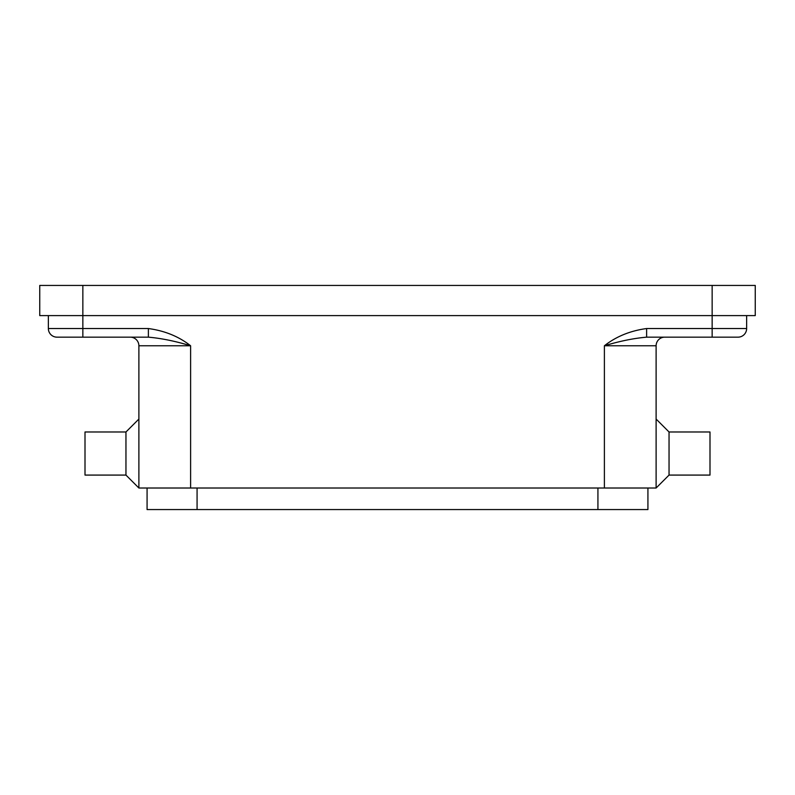 <?xml version="1.0" encoding="UTF-8"?>
<svg xmlns="http://www.w3.org/2000/svg" width="795" height="795" viewBox="0 0 795 795"><rect width="100%" height="100%" fill="white"/><g stroke="black" fill="none" stroke-linecap="round" stroke-linejoin="round"><path stroke-width="1.19" d="M147.075 488.011L147.075 509.565L647.925 509.565L647.925 488.011M125.958 475.082L125.958 431.983L85.005 431.983L85.005 475.082L125.958 475.082L138.886 488.011L604.389 488.011L604.389 345.775C619.633 341.154 633.704 338.282 646.623 337.159L712.151 337.159L712.151 328.534L646.623 328.534L646.623 337.159M604.389 488.011L656.114 488.011L656.114 345.775A8.616 8.616 0 0 1 664.739 337.159M712.151 285.435L712.151 315.605L755.25 315.605L755.25 285.435L82.849 285.435L82.849 315.605L712.151 315.605L712.151 328.534L746.634 328.534L746.634 315.605M148.377 337.159L148.377 328.534C164.813 330.79 178.895 336.533 190.611 345.775C175.367 341.154 161.296 338.282 148.377 337.159L56.992 337.159A8.616 8.616 0 0 1 48.366 328.534L48.366 315.605M656.114 345.775L604.389 345.775C616.105 336.533 630.187 330.79 646.623 328.534M148.377 328.534L82.849 328.534L82.849 315.605L39.75 315.605L39.75 285.435L82.849 285.435M738.008 337.159A8.616 8.616 0 0 0 746.634 328.534A8.616 8.616 0 0 1 738.008 337.159L712.151 337.159M138.886 488.011L138.886 345.775A8.616 8.616 0 0 0 130.261 337.159M669.042 475.082L669.042 431.983L709.995 431.983L709.995 475.082L669.042 475.082L656.114 488.011M597.929 509.565L597.929 488.011M190.611 488.011L190.611 345.775L138.886 345.775M197.071 509.565L197.071 488.011M82.849 337.159L82.849 328.534L48.366 328.534A8.616 8.616 0 0 0 56.992 337.159M669.042 431.983L656.114 419.054M125.958 431.983L138.886 419.054"/></g></svg>
